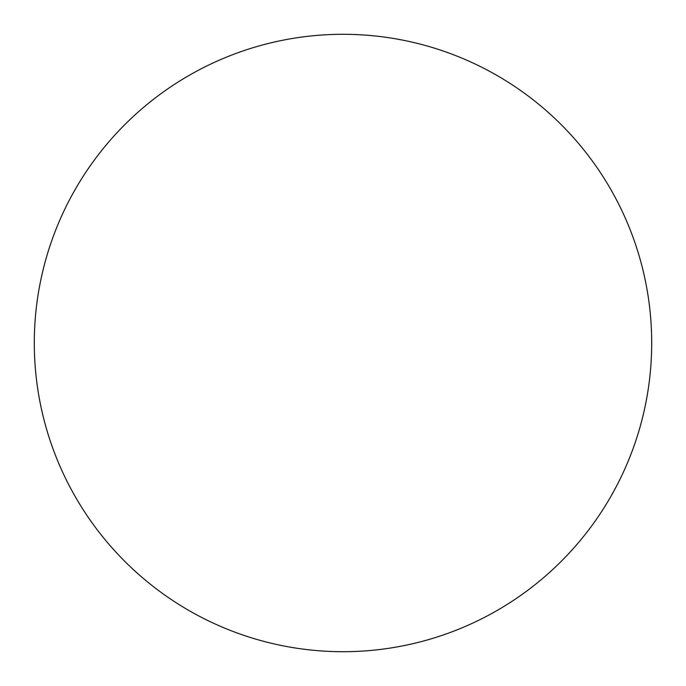 <?xml version="1.0" encoding="UTF-8"?>
<svg xmlns="http://www.w3.org/2000/svg" width="686" height="686" viewBox="0 0 686 686"><rect width="100%" height="100%" fill="white"/><g stroke="black" fill="none" stroke-linecap="round" stroke-linejoin="round"><path stroke-width="1.03" d="M343 34.3A308.7 308.7 0 0 1 651.7 343A308.7 308.7 0 0 1 343 651.7A308.7 308.7 0 0 1 34.3 343A308.7 308.7 0 0 1 343 34.3"/></g></svg>
